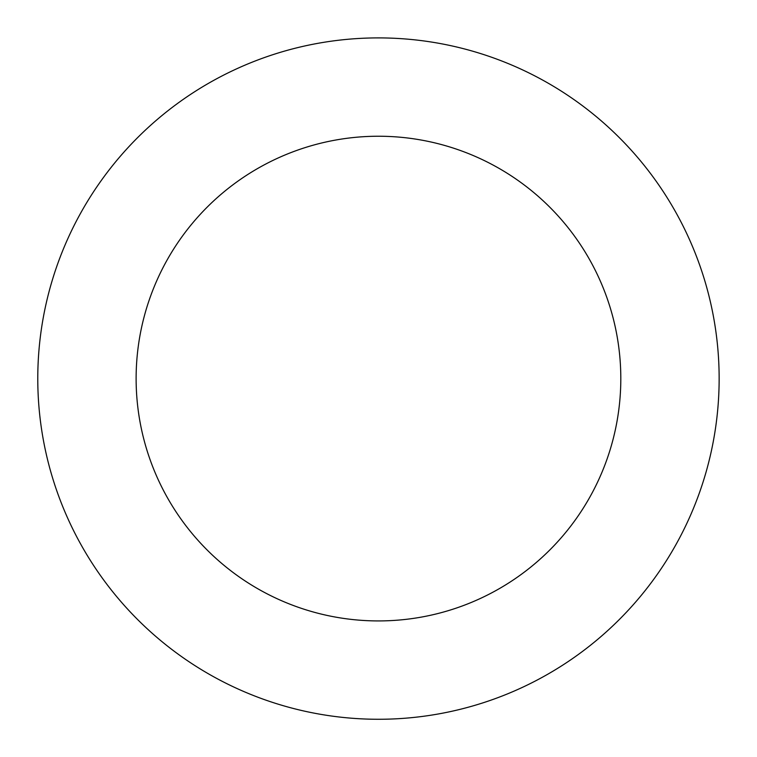 <?xml version="1.0" encoding="UTF-8"?>
<svg xmlns="http://www.w3.org/2000/svg" width="757" height="757" viewBox="0 0 757 757"><rect width="100%" height="100%" fill="white"/><g stroke="black" fill="none" stroke-linecap="round" stroke-linejoin="round"><path stroke-width="1.14" d="M57.92 263.171A340.688 340.688 0 0 0 438.786 713.889A340.688 340.688 0 0 0 638.681 158.696A340.688 340.688 0 0 0 57.92 263.171M150.454 296.489A242.335 242.335 0 0 0 421.375 617.097A242.335 242.335 0 0 0 563.568 222.17A242.335 242.335 0 0 0 150.454 296.489"/></g></svg>
